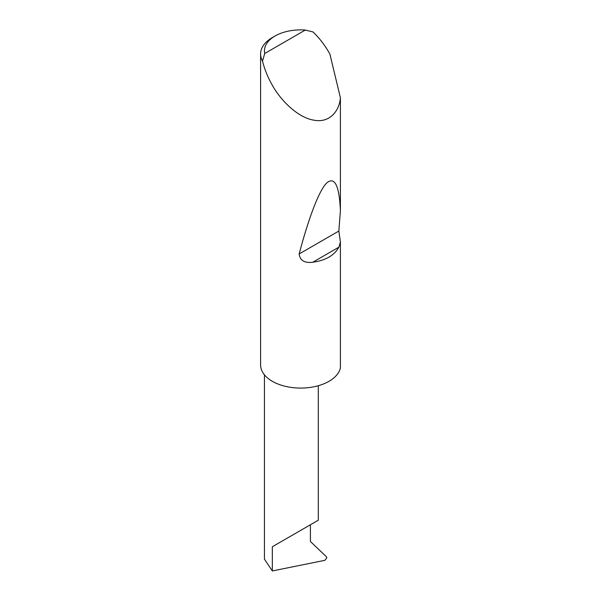 <?xml version="1.0" encoding="UTF-8"?>
<svg xmlns="http://www.w3.org/2000/svg" width="601" height="601" viewBox="0 0 601 601"><rect width="100%" height="100%" fill="white"/><g stroke="black" fill="none" stroke-linecap="round" stroke-linejoin="round"><path stroke-width="0.9" d="M264.44 374.836L264.44 559.163L272.328 570.95L324.908 560.32L326.839 557.788L326.493 556.842L310.416 541.493L310.416 524.763L318.305 520.211L318.305 385.722M310.416 524.763C316.757 521.105 324.255 516.777 310.416 524.763L272.328 546.752L310.416 524.763M264.74 53.474L305.316 30.05L312.971 31.913C319.093 37.758 324.435 44.617 329.01 52.497L329.904 54.075L340.406 97.805C339.37 110.682 329.941 123.423 313.564 120.117C297.337 117.398 280.261 99.751 272.328 85.222C267.791 77.319 264.523 69.258 262.524 61.039A40.079 23.139 180 0 1 260.594 53.94A40.079 23.139 180 0 1 272.328 37.578L275.048 36.007A36.233 20.915 0 0 0 264.74 53.474L262.524 61.039M340.406 242.015L338.881 247.169C334.389 255.395 325.682 260.421 312.76 262.246C304.534 263.253 299.997 260.488 299.163 253.96C308.118 219.974 318.62 191.141 326.538 183.125C334.637 176.153 339.264 185.288 340.406 210.523L338.851 231.047L340.406 242.015L340.406 367.947A40.079 23.139 180 0 1 313.564 386.849A40.079 23.139 180 0 1 272.328 381.304A40.079 23.139 180 0 1 260.594 364.942L260.594 53.94M340.406 97.805L340.406 210.523M305.316 30.05A36.233 20.915 0 0 0 275.048 36.007M272.328 570.95L272.328 546.752M338.881 247.169L312.76 262.246M338.851 231.047L299.163 253.96"/></g></svg>
